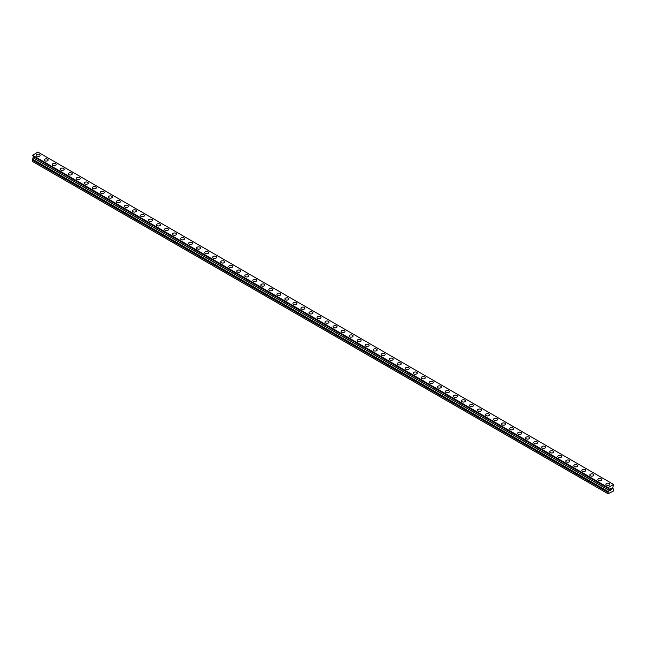 <?xml version="1.0" encoding="UTF-8"?>
<svg xmlns="http://www.w3.org/2000/svg" width="646" height="646" viewBox="0 0 646 646"><rect width="100%" height="100%" fill="white"/><g stroke="black" fill="none" stroke-linecap="round" stroke-linejoin="round"><path stroke-width="0.97" d="M36.136 155.339A1.986 1.147 180 0 1 37.355 154.281A1.986 1.147 180 0 1 39.519 154.531A1.986 1.147 180 0 1 40.1 155.339A1.986 1.147 180 0 1 38.881 156.397A1.986 1.147 180 0 1 36.717 156.154A1.986 1.147 180 0 1 36.136 155.339A1.986 1.147 180 0 1 37.355 154.281A1.986 1.147 180 0 1 39.519 154.531A1.986 1.147 180 0 1 40.1 155.339M44.154 159.974A1.986 1.147 180 0 1 45.382 158.916A1.986 1.147 180 0 1 47.546 159.158A1.986 1.147 180 0 1 48.127 159.974A1.986 1.147 180 0 1 46.9 161.032A1.986 1.147 180 0 1 44.736 160.781A1.986 1.147 180 0 1 44.154 159.974A1.986 1.147 180 0 1 45.382 158.916A1.986 1.147 180 0 1 47.546 159.166A1.986 1.147 180 0 1 48.127 159.974M52.181 164.609A1.986 1.147 180 0 1 53.408 163.543A1.986 1.147 180 0 1 55.572 163.793A1.986 1.147 180 0 1 56.154 164.609A1.986 1.147 180 0 1 54.926 165.667A1.986 1.147 180 0 1 52.762 165.416A1.986 1.147 180 0 1 52.181 164.609A1.986 1.147 180 0 1 53.408 163.551A1.986 1.147 180 0 1 55.572 163.793A1.986 1.147 180 0 1 56.154 164.609M60.207 169.236A1.986 1.147 180 0 1 61.435 168.178A1.986 1.147 180 0 1 63.599 168.428A1.986 1.147 180 0 1 64.18 169.244A1.986 1.147 180 0 1 62.953 170.302A1.986 1.147 180 0 1 60.789 170.051A1.986 1.147 180 0 1 60.207 169.236A1.986 1.147 180 0 1 61.435 168.178A1.986 1.147 180 0 1 63.599 168.428A1.986 1.147 180 0 1 64.18 169.236M68.234 173.871A1.986 1.147 180 0 1 69.461 172.813A1.986 1.147 180 0 1 71.625 173.063A1.986 1.147 180 0 1 72.207 173.871A1.986 1.147 180 0 1 70.979 174.929A1.986 1.147 180 0 1 68.815 174.686A1.986 1.147 180 0 1 68.234 173.871A1.986 1.147 180 0 1 69.461 172.813A1.986 1.147 180 0 1 71.625 173.063A1.986 1.147 180 0 1 72.207 173.871M76.252 178.506A1.986 1.147 180 0 1 77.48 177.448A1.986 1.147 180 0 1 79.644 177.69A1.986 1.147 180 0 1 80.225 178.506A1.986 1.147 180 0 1 79.006 179.564A1.986 1.147 180 0 1 76.842 179.313A1.986 1.147 180 0 1 76.252 178.506A1.986 1.147 180 0 1 77.48 177.448A1.986 1.147 180 0 1 79.644 177.698A1.986 1.147 180 0 1 80.225 178.506M84.279 183.141A1.986 1.147 180 0 1 85.506 182.075A1.986 1.147 180 0 1 87.67 182.325A1.986 1.147 180 0 1 88.252 183.141A1.986 1.147 180 0 1 87.024 184.199A1.986 1.147 180 0 1 84.86 183.948A1.986 1.147 180 0 1 84.279 183.141A1.986 1.147 180 0 1 85.506 182.083A1.986 1.147 180 0 1 87.67 182.334A1.986 1.147 180 0 1 88.252 183.141M92.305 187.768A1.986 1.147 180 0 1 93.533 186.71A1.986 1.147 180 0 1 95.697 186.96A1.986 1.147 180 0 1 96.278 187.776A1.986 1.147 180 0 1 95.051 188.834A1.986 1.147 180 0 1 92.887 188.584A1.986 1.147 180 0 1 92.305 187.768A1.986 1.147 180 0 1 93.533 186.718A1.986 1.147 180 0 1 95.697 186.96A1.986 1.147 180 0 1 96.278 187.768M100.332 192.403A1.986 1.147 180 0 1 101.559 191.345A1.986 1.147 180 0 1 103.723 191.596A1.986 1.147 180 0 1 104.305 192.403A1.986 1.147 180 0 1 103.077 193.461A1.986 1.147 180 0 1 100.913 193.219A1.986 1.147 180 0 1 100.332 192.403A1.986 1.147 180 0 1 101.559 191.345A1.986 1.147 180 0 1 103.723 191.596A1.986 1.147 180 0 1 104.305 192.403M108.358 197.038A1.986 1.147 180 0 1 109.578 195.98A1.986 1.147 180 0 1 111.75 196.231A1.986 1.147 180 0 1 112.331 197.038A1.986 1.147 180 0 1 111.104 198.096A1.986 1.147 180 0 1 108.94 197.846A1.986 1.147 180 0 1 108.358 197.038A1.986 1.147 180 0 1 109.578 195.98A1.986 1.147 180 0 1 111.75 196.231A1.986 1.147 180 0 1 112.331 197.038M116.377 201.673A1.986 1.147 180 0 1 117.604 200.607A1.986 1.147 180 0 1 119.768 200.858A1.986 1.147 180 0 1 120.35 201.673A1.986 1.147 180 0 1 119.13 202.731A1.986 1.147 180 0 1 116.958 202.481A1.986 1.147 180 0 1 116.377 201.673A1.986 1.147 180 0 1 117.604 200.615A1.986 1.147 180 0 1 119.768 200.866A1.986 1.147 180 0 1 120.35 201.673M124.403 206.3A1.986 1.147 180 0 1 125.631 205.242A1.986 1.147 180 0 1 127.795 205.493A1.986 1.147 180 0 1 128.376 206.308A1.986 1.147 180 0 1 127.149 207.366A1.986 1.147 180 0 1 124.985 207.116A1.986 1.147 180 0 1 124.403 206.3A1.986 1.147 180 0 1 125.631 205.25A1.986 1.147 180 0 1 127.795 205.493A1.986 1.147 180 0 1 128.376 206.3M132.43 210.935A1.986 1.147 180 0 1 133.657 209.877A1.986 1.147 180 0 1 135.821 210.128A1.986 1.147 180 0 1 136.403 210.935A1.986 1.147 180 0 1 135.175 211.993A1.986 1.147 180 0 1 133.011 211.751A1.986 1.147 180 0 1 132.43 210.935A1.986 1.147 180 0 1 133.657 209.877A1.986 1.147 180 0 1 135.821 210.128A1.986 1.147 180 0 1 136.403 210.935M140.457 215.57A1.986 1.147 180 0 1 141.684 214.512A1.986 1.147 180 0 1 143.848 214.763A1.986 1.147 180 0 1 144.429 215.57A1.986 1.147 180 0 1 143.202 216.628A1.986 1.147 180 0 1 141.038 216.378A1.986 1.147 180 0 1 140.457 215.57A1.986 1.147 180 0 1 141.684 214.512A1.986 1.147 180 0 1 143.848 214.763A1.986 1.147 180 0 1 144.429 215.57M148.483 220.205A1.986 1.147 180 0 1 149.702 219.147A1.986 1.147 180 0 1 151.867 219.39A1.986 1.147 180 0 1 152.448 220.205A1.986 1.147 180 0 1 151.229 221.263A1.986 1.147 180 0 1 149.064 221.013A1.986 1.147 180 0 1 148.483 220.205A1.986 1.147 180 0 1 149.702 219.147A1.986 1.147 180 0 1 151.867 219.398A1.986 1.147 180 0 1 152.448 220.205M156.502 224.832A1.986 1.147 180 0 1 157.729 223.774A1.986 1.147 180 0 1 159.893 224.025A1.986 1.147 180 0 1 160.474 224.84A1.986 1.147 180 0 1 159.247 225.898A1.986 1.147 180 0 1 157.083 225.648A1.986 1.147 180 0 1 156.502 224.832A1.986 1.147 180 0 1 157.729 223.782A1.986 1.147 180 0 1 159.893 224.025A1.986 1.147 180 0 1 160.474 224.832M164.528 229.475A1.986 1.147 180 0 1 165.756 228.409A1.986 1.147 180 0 1 167.92 228.66A1.986 1.147 180 0 1 168.501 229.475M167.92 228.66A1.986 1.147 180 0 1 168.501 229.467A1.986 1.147 180 0 1 167.274 230.525A1.986 1.147 180 0 1 165.11 230.283A1.986 1.147 180 0 1 164.528 229.467A1.986 1.147 180 0 1 165.756 228.409A1.986 1.147 180 0 1 167.92 228.66M172.555 234.102A1.986 1.147 180 0 1 173.782 233.045A1.986 1.147 180 0 1 175.946 233.295A1.986 1.147 180 0 1 176.528 234.102A1.986 1.147 180 0 1 175.3 235.16A1.986 1.147 180 0 1 173.136 234.91A1.986 1.147 180 0 1 172.555 234.102A1.986 1.147 180 0 1 173.782 233.045A1.986 1.147 180 0 1 175.946 233.295A1.986 1.147 180 0 1 176.528 234.102M180.581 238.737A1.986 1.147 180 0 1 181.809 237.68A1.986 1.147 180 0 1 183.973 237.922A1.986 1.147 180 0 1 184.554 238.737A1.986 1.147 180 0 1 183.327 239.795A1.986 1.147 180 0 1 181.163 239.545A1.986 1.147 180 0 1 180.581 238.737A1.986 1.147 180 0 1 181.809 237.68A1.986 1.147 180 0 1 183.973 237.93A1.986 1.147 180 0 1 184.554 238.737M188.608 243.372A1.986 1.147 180 0 1 189.827 242.307A1.986 1.147 180 0 1 191.991 242.557A1.986 1.147 180 0 1 192.573 243.372A1.986 1.147 180 0 1 191.353 244.43A1.986 1.147 180 0 1 189.189 244.18A1.986 1.147 180 0 1 188.608 243.372A1.986 1.147 180 0 1 189.827 242.315A1.986 1.147 180 0 1 191.991 242.557A1.986 1.147 180 0 1 192.573 243.372M196.626 248.007A1.986 1.147 180 0 1 197.854 246.942A1.986 1.147 180 0 1 200.018 247.192A1.986 1.147 180 0 1 200.599 248.007M200.018 247.192A1.986 1.147 180 0 1 200.599 247.999A1.986 1.147 180 0 1 199.372 249.057A1.986 1.147 180 0 1 197.208 248.815A1.986 1.147 180 0 1 196.626 247.999A1.986 1.147 180 0 1 197.854 246.942A1.986 1.147 180 0 1 200.018 247.192M204.653 252.634A1.986 1.147 180 0 1 205.88 251.577A1.986 1.147 180 0 1 208.044 251.827A1.986 1.147 180 0 1 208.626 252.634A1.986 1.147 180 0 1 207.398 253.692A1.986 1.147 180 0 1 205.234 253.442A1.986 1.147 180 0 1 204.653 252.634A1.986 1.147 180 0 1 205.88 251.577A1.986 1.147 180 0 1 208.044 251.827A1.986 1.147 180 0 1 208.626 252.634M212.679 257.269A1.986 1.147 180 0 1 213.907 256.212A1.986 1.147 180 0 1 216.071 256.454A1.986 1.147 180 0 1 216.652 257.269A1.986 1.147 180 0 1 215.425 258.327A1.986 1.147 180 0 1 213.261 258.077A1.986 1.147 180 0 1 212.679 257.269A1.986 1.147 180 0 1 213.907 256.212A1.986 1.147 180 0 1 216.071 256.462A1.986 1.147 180 0 1 216.652 257.269M220.706 261.905A1.986 1.147 180 0 1 221.933 260.839A1.986 1.147 180 0 1 224.097 261.089A1.986 1.147 180 0 1 224.679 261.905A1.986 1.147 180 0 1 223.451 262.962A1.986 1.147 180 0 1 221.287 262.712A1.986 1.147 180 0 1 220.706 261.905A1.986 1.147 180 0 1 221.933 260.847A1.986 1.147 180 0 1 224.097 261.089A1.986 1.147 180 0 1 224.679 261.905M228.724 266.54A1.986 1.147 180 0 1 229.952 265.474A1.986 1.147 180 0 1 232.116 265.724A1.986 1.147 180 0 1 232.697 266.54M232.116 265.724A1.986 1.147 180 0 1 232.697 266.532A1.986 1.147 180 0 1 231.478 267.589A1.986 1.147 180 0 1 229.314 267.347A1.986 1.147 180 0 1 228.724 266.532A1.986 1.147 180 0 1 229.952 265.474A1.986 1.147 180 0 1 232.116 265.724M236.751 271.167A1.986 1.147 180 0 1 237.978 270.109A1.986 1.147 180 0 1 240.142 270.359A1.986 1.147 180 0 1 240.724 271.167A1.986 1.147 180 0 1 239.496 272.224A1.986 1.147 180 0 1 237.332 271.974A1.986 1.147 180 0 1 236.751 271.167A1.986 1.147 180 0 1 237.978 270.109A1.986 1.147 180 0 1 240.142 270.359A1.986 1.147 180 0 1 240.724 271.167M244.777 275.802A1.986 1.147 180 0 1 246.005 274.744A1.986 1.147 180 0 1 248.169 274.986A1.986 1.147 180 0 1 248.75 275.802A1.986 1.147 180 0 1 247.523 276.859A1.986 1.147 180 0 1 245.359 276.609A1.986 1.147 180 0 1 244.777 275.802A1.986 1.147 180 0 1 246.005 274.744A1.986 1.147 180 0 1 248.169 274.994A1.986 1.147 180 0 1 248.75 275.802M252.804 280.437A1.986 1.147 180 0 1 254.031 279.371A1.986 1.147 180 0 1 256.196 279.621A1.986 1.147 180 0 1 256.777 280.437A1.986 1.147 180 0 1 255.55 281.495A1.986 1.147 180 0 1 253.385 281.244A1.986 1.147 180 0 1 252.804 280.437A1.986 1.147 180 0 1 254.031 279.379A1.986 1.147 180 0 1 256.196 279.621A1.986 1.147 180 0 1 256.777 280.437M260.831 285.072A1.986 1.147 180 0 1 262.05 284.006A1.986 1.147 180 0 1 264.214 284.256A1.986 1.147 180 0 1 264.803 285.072M264.214 284.256A1.986 1.147 180 0 1 264.803 285.064A1.986 1.147 180 0 1 263.576 286.13A1.986 1.147 180 0 1 261.412 285.879A1.986 1.147 180 0 1 260.831 285.064A1.986 1.147 180 0 1 262.05 284.006A1.986 1.147 180 0 1 264.214 284.256M268.849 289.699A1.986 1.147 180 0 1 270.076 288.641A1.986 1.147 180 0 1 272.241 288.891A1.986 1.147 180 0 1 272.822 289.699A1.986 1.147 180 0 1 271.595 290.757A1.986 1.147 180 0 1 269.43 290.514A1.986 1.147 180 0 1 268.849 289.699A1.986 1.147 180 0 1 270.076 288.641A1.986 1.147 180 0 1 272.241 288.891A1.986 1.147 180 0 1 272.822 289.699M276.876 294.334A1.986 1.147 180 0 1 278.103 293.276A1.986 1.147 180 0 1 280.267 293.518A1.986 1.147 180 0 1 280.849 294.334A1.986 1.147 180 0 1 279.621 295.392A1.986 1.147 180 0 1 277.457 295.141A1.986 1.147 180 0 1 276.876 294.334A1.986 1.147 180 0 1 278.103 293.276A1.986 1.147 180 0 1 280.267 293.526A1.986 1.147 180 0 1 280.849 294.334M284.902 298.969A1.986 1.147 180 0 1 286.13 297.903A1.986 1.147 180 0 1 288.294 298.153A1.986 1.147 180 0 1 288.875 298.969A1.986 1.147 180 0 1 287.648 300.027A1.986 1.147 180 0 1 285.484 299.776A1.986 1.147 180 0 1 284.902 298.969A1.986 1.147 180 0 1 286.13 297.911A1.986 1.147 180 0 1 288.294 298.153A1.986 1.147 180 0 1 288.875 298.969M292.929 303.604A1.986 1.147 180 0 1 294.156 302.538A1.986 1.147 180 0 1 296.32 302.788A1.986 1.147 180 0 1 296.902 303.604M296.32 302.788A1.986 1.147 180 0 1 296.902 303.596A1.986 1.147 180 0 1 295.674 304.662A1.986 1.147 180 0 1 293.51 304.411A1.986 1.147 180 0 1 292.929 303.596A1.986 1.147 180 0 1 294.156 302.538A1.986 1.147 180 0 1 296.32 302.788M300.955 308.231A1.986 1.147 180 0 1 302.175 307.173A1.986 1.147 180 0 1 304.339 307.423A1.986 1.147 180 0 1 304.92 308.231A1.986 1.147 180 0 1 303.701 309.289A1.986 1.147 180 0 1 301.537 309.046A1.986 1.147 180 0 1 300.955 308.231A1.986 1.147 180 0 1 302.175 307.173A1.986 1.147 180 0 1 304.339 307.423A1.986 1.147 180 0 1 304.92 308.231M308.974 312.866A1.986 1.147 180 0 1 310.201 311.808A1.986 1.147 180 0 1 312.365 312.05A1.986 1.147 180 0 1 312.947 312.866A1.986 1.147 180 0 1 311.719 313.924A1.986 1.147 180 0 1 309.555 313.673A1.986 1.147 180 0 1 308.974 312.866A1.986 1.147 180 0 1 310.201 311.808A1.986 1.147 180 0 1 312.365 312.058A1.986 1.147 180 0 1 312.947 312.866M317 317.501A1.986 1.147 180 0 1 318.228 316.435A1.986 1.147 180 0 1 320.392 316.685A1.986 1.147 180 0 1 320.973 317.501A1.986 1.147 180 0 1 319.746 318.559A1.986 1.147 180 0 1 317.582 318.308A1.986 1.147 180 0 1 317 317.501A1.986 1.147 180 0 1 318.228 316.443A1.986 1.147 180 0 1 320.392 316.693A1.986 1.147 180 0 1 320.973 317.501M325.027 322.136A1.986 1.147 180 0 1 326.254 321.078A1.986 1.147 180 0 1 328.418 321.32A1.986 1.147 180 0 1 329 322.136M328.418 321.32A1.986 1.147 180 0 1 329 322.128A1.986 1.147 180 0 1 327.772 323.194A1.986 1.147 180 0 1 325.608 322.943A1.986 1.147 180 0 1 325.027 322.128A1.986 1.147 180 0 1 326.254 321.07A1.986 1.147 180 0 1 328.418 321.32M333.053 326.763A1.986 1.147 180 0 1 334.281 325.705A1.986 1.147 180 0 1 336.445 325.955A1.986 1.147 180 0 1 337.026 326.763A1.986 1.147 180 0 1 335.799 327.821A1.986 1.147 180 0 1 333.635 327.579A1.986 1.147 180 0 1 333.053 326.763A1.986 1.147 180 0 1 334.281 325.705A1.986 1.147 180 0 1 336.445 325.955A1.986 1.147 180 0 1 337.026 326.763M341.08 331.398A1.986 1.147 180 0 1 342.299 330.34A1.986 1.147 180 0 1 344.463 330.59A1.986 1.147 180 0 1 345.045 331.398A1.986 1.147 180 0 1 343.825 332.456A1.986 1.147 180 0 1 341.661 332.205A1.986 1.147 180 0 1 341.08 331.398A1.986 1.147 180 0 1 342.299 330.34A1.986 1.147 180 0 1 344.463 330.59A1.986 1.147 180 0 1 345.045 331.398M349.098 336.033A1.986 1.147 180 0 1 350.326 334.975A1.986 1.147 180 0 1 352.49 335.217A1.986 1.147 180 0 1 353.071 336.033A1.986 1.147 180 0 1 351.844 337.091A1.986 1.147 180 0 1 349.68 336.841A1.986 1.147 180 0 1 349.098 336.033A1.986 1.147 180 0 1 350.326 334.975A1.986 1.147 180 0 1 352.49 335.226A1.986 1.147 180 0 1 353.071 336.033M357.125 340.668A1.986 1.147 180 0 1 358.352 339.61A1.986 1.147 180 0 1 360.516 339.853A1.986 1.147 180 0 1 361.098 340.668M360.516 339.853A1.986 1.147 180 0 1 361.098 340.66A1.986 1.147 180 0 1 359.87 341.726A1.986 1.147 180 0 1 357.706 341.476A1.986 1.147 180 0 1 357.125 340.66A1.986 1.147 180 0 1 358.352 339.602A1.986 1.147 180 0 1 360.516 339.853M365.151 345.295A1.986 1.147 180 0 1 366.379 344.237A1.986 1.147 180 0 1 368.543 344.488A1.986 1.147 180 0 1 369.124 345.295A1.986 1.147 180 0 1 367.897 346.353A1.986 1.147 180 0 1 365.733 346.111A1.986 1.147 180 0 1 365.151 345.295A1.986 1.147 180 0 1 366.379 344.237A1.986 1.147 180 0 1 368.543 344.488A1.986 1.147 180 0 1 369.124 345.295M373.178 349.93A1.986 1.147 180 0 1 374.405 348.872A1.986 1.147 180 0 1 376.57 349.123A1.986 1.147 180 0 1 377.151 349.93A1.986 1.147 180 0 1 375.924 350.988A1.986 1.147 180 0 1 373.759 350.738A1.986 1.147 180 0 1 373.178 349.93A1.986 1.147 180 0 1 374.405 348.872A1.986 1.147 180 0 1 376.57 349.123A1.986 1.147 180 0 1 377.151 349.93M381.197 354.565A1.986 1.147 180 0 1 382.424 353.507A1.986 1.147 180 0 1 384.588 353.75A1.986 1.147 180 0 1 385.169 354.565A1.986 1.147 180 0 1 383.95 355.623A1.986 1.147 180 0 1 381.786 355.373A1.986 1.147 180 0 1 381.197 354.565A1.986 1.147 180 0 1 382.424 353.507A1.986 1.147 180 0 1 384.588 353.758A1.986 1.147 180 0 1 385.169 354.565M389.223 359.2A1.986 1.147 180 0 1 390.45 358.142A1.986 1.147 180 0 1 392.615 358.385A1.986 1.147 180 0 1 393.196 359.2M392.615 358.385A1.986 1.147 180 0 1 393.196 359.192A1.986 1.147 180 0 1 391.969 360.258A1.986 1.147 180 0 1 389.804 360.008A1.986 1.147 180 0 1 389.223 359.192A1.986 1.147 180 0 1 390.45 358.134A1.986 1.147 180 0 1 392.615 358.385M397.25 363.827A1.986 1.147 180 0 1 398.477 362.769A1.986 1.147 180 0 1 400.641 363.02A1.986 1.147 180 0 1 401.223 363.835A1.986 1.147 180 0 1 399.995 364.885A1.986 1.147 180 0 1 397.831 364.643A1.986 1.147 180 0 1 397.25 363.827A1.986 1.147 180 0 1 398.477 362.769A1.986 1.147 180 0 1 400.641 363.02A1.986 1.147 180 0 1 401.223 363.827M405.276 368.462A1.986 1.147 180 0 1 406.504 367.404A1.986 1.147 180 0 1 408.668 367.655A1.986 1.147 180 0 1 409.249 368.462A1.986 1.147 180 0 1 408.022 369.52A1.986 1.147 180 0 1 405.858 369.27A1.986 1.147 180 0 1 405.276 368.462A1.986 1.147 180 0 1 406.504 367.404A1.986 1.147 180 0 1 408.668 367.655A1.986 1.147 180 0 1 409.249 368.462M413.303 373.097A1.986 1.147 180 0 1 414.522 372.039A1.986 1.147 180 0 1 416.686 372.282A1.986 1.147 180 0 1 417.276 373.097A1.986 1.147 180 0 1 416.048 374.155A1.986 1.147 180 0 1 413.884 373.905A1.986 1.147 180 0 1 413.303 373.097A1.986 1.147 180 0 1 414.522 372.039A1.986 1.147 180 0 1 416.686 372.29A1.986 1.147 180 0 1 417.276 373.097M421.321 377.732A1.986 1.147 180 0 1 422.549 376.666A1.986 1.147 180 0 1 424.713 376.917A1.986 1.147 180 0 1 425.294 377.732A1.986 1.147 180 0 1 424.067 378.79A1.986 1.147 180 0 1 421.903 378.54A1.986 1.147 180 0 1 421.321 377.732A1.986 1.147 180 0 1 422.549 376.675A1.986 1.147 180 0 1 424.713 376.917A1.986 1.147 180 0 1 425.294 377.732M429.348 382.359A1.986 1.147 180 0 1 430.575 381.301A1.986 1.147 180 0 1 432.739 381.552A1.986 1.147 180 0 1 433.321 382.367A1.986 1.147 180 0 1 432.093 383.417A1.986 1.147 180 0 1 429.929 383.175A1.986 1.147 180 0 1 429.348 382.359A1.986 1.147 180 0 1 430.575 381.301A1.986 1.147 180 0 1 432.739 381.552A1.986 1.147 180 0 1 433.321 382.359M437.374 386.994A1.986 1.147 180 0 1 438.602 385.937A1.986 1.147 180 0 1 440.766 386.187A1.986 1.147 180 0 1 441.347 386.994A1.986 1.147 180 0 1 440.12 388.052A1.986 1.147 180 0 1 437.956 387.802A1.986 1.147 180 0 1 437.374 386.994A1.986 1.147 180 0 1 438.602 385.937A1.986 1.147 180 0 1 440.766 386.187A1.986 1.147 180 0 1 441.347 386.994M445.401 391.629A1.986 1.147 180 0 1 446.628 390.572A1.986 1.147 180 0 1 448.792 390.814A1.986 1.147 180 0 1 449.374 391.629A1.986 1.147 180 0 1 448.146 392.687A1.986 1.147 180 0 1 445.982 392.437A1.986 1.147 180 0 1 445.401 391.629A1.986 1.147 180 0 1 446.628 390.572A1.986 1.147 180 0 1 448.792 390.822A1.986 1.147 180 0 1 449.374 391.629M453.427 396.264A1.986 1.147 180 0 1 454.647 395.199A1.986 1.147 180 0 1 456.811 395.449A1.986 1.147 180 0 1 457.392 396.264A1.986 1.147 180 0 1 456.173 397.322A1.986 1.147 180 0 1 454.009 397.072A1.986 1.147 180 0 1 453.427 396.264A1.986 1.147 180 0 1 454.647 395.207A1.986 1.147 180 0 1 456.811 395.449A1.986 1.147 180 0 1 457.392 396.264M461.446 400.891A1.986 1.147 180 0 1 462.673 399.834A1.986 1.147 180 0 1 464.837 400.084A1.986 1.147 180 0 1 465.419 400.9A1.986 1.147 180 0 1 464.191 401.957A1.986 1.147 180 0 1 462.027 401.707A1.986 1.147 180 0 1 461.446 400.891A1.986 1.147 180 0 1 462.673 399.834A1.986 1.147 180 0 1 464.837 400.084A1.986 1.147 180 0 1 465.419 400.891M469.472 405.526A1.986 1.147 180 0 1 470.7 404.469A1.986 1.147 180 0 1 472.864 404.719A1.986 1.147 180 0 1 473.445 405.526A1.986 1.147 180 0 1 472.218 406.584A1.986 1.147 180 0 1 470.054 406.334A1.986 1.147 180 0 1 469.472 405.526A1.986 1.147 180 0 1 470.7 404.469A1.986 1.147 180 0 1 472.864 404.719A1.986 1.147 180 0 1 473.445 405.526M477.499 410.162A1.986 1.147 180 0 1 478.726 409.104A1.986 1.147 180 0 1 480.89 409.346A1.986 1.147 180 0 1 481.472 410.162A1.986 1.147 180 0 1 480.244 411.219A1.986 1.147 180 0 1 478.08 410.969A1.986 1.147 180 0 1 477.499 410.162A1.986 1.147 180 0 1 478.726 409.104A1.986 1.147 180 0 1 480.89 409.354A1.986 1.147 180 0 1 481.472 410.162M485.526 414.797A1.986 1.147 180 0 1 486.753 413.731A1.986 1.147 180 0 1 488.917 413.981A1.986 1.147 180 0 1 489.498 414.797A1.986 1.147 180 0 1 488.271 415.854A1.986 1.147 180 0 1 486.107 415.604A1.986 1.147 180 0 1 485.526 414.797A1.986 1.147 180 0 1 486.753 413.739A1.986 1.147 180 0 1 488.917 413.981A1.986 1.147 180 0 1 489.498 414.797M493.552 419.424A1.986 1.147 180 0 1 494.771 418.366A1.986 1.147 180 0 1 496.935 418.616A1.986 1.147 180 0 1 497.517 419.432A1.986 1.147 180 0 1 496.298 420.489A1.986 1.147 180 0 1 494.133 420.239A1.986 1.147 180 0 1 493.552 419.424A1.986 1.147 180 0 1 494.771 418.366A1.986 1.147 180 0 1 496.935 418.616A1.986 1.147 180 0 1 497.517 419.424M501.571 424.059A1.986 1.147 180 0 1 502.798 423.001A1.986 1.147 180 0 1 504.962 423.251A1.986 1.147 180 0 1 505.543 424.059A1.986 1.147 180 0 1 504.316 425.116A1.986 1.147 180 0 1 502.152 424.874A1.986 1.147 180 0 1 501.571 424.059A1.986 1.147 180 0 1 502.798 423.001A1.986 1.147 180 0 1 504.962 423.251A1.986 1.147 180 0 1 505.543 424.059M509.597 428.694A1.986 1.147 180 0 1 510.825 427.636A1.986 1.147 180 0 1 512.989 427.878A1.986 1.147 180 0 1 513.57 428.694A1.986 1.147 180 0 1 512.343 429.752A1.986 1.147 180 0 1 510.178 429.501A1.986 1.147 180 0 1 509.597 428.694A1.986 1.147 180 0 1 510.825 427.636A1.986 1.147 180 0 1 512.989 427.886A1.986 1.147 180 0 1 513.57 428.694M521.015 432.521A1.986 1.147 180 0 1 521.597 433.329A1.986 1.147 180 0 1 520.369 434.387A1.986 1.147 180 0 1 518.205 434.136A1.986 1.147 180 0 1 517.624 433.329A1.986 1.147 180 0 1 518.851 432.271A1.986 1.147 180 0 1 521.015 432.521M517.624 433.329A1.986 1.147 180 0 1 518.851 432.263A1.986 1.147 180 0 1 521.015 432.513A1.986 1.147 180 0 1 521.597 433.329M525.65 437.956A1.986 1.147 180 0 1 526.87 436.898A1.986 1.147 180 0 1 529.042 437.148A1.986 1.147 180 0 1 529.623 437.964A1.986 1.147 180 0 1 528.396 439.022A1.986 1.147 180 0 1 526.232 438.771A1.986 1.147 180 0 1 525.65 437.956A1.986 1.147 180 0 1 526.87 436.898A1.986 1.147 180 0 1 529.042 437.148A1.986 1.147 180 0 1 529.623 437.956M533.669 442.591A1.986 1.147 180 0 1 534.896 441.533A1.986 1.147 180 0 1 537.06 441.783A1.986 1.147 180 0 1 537.642 442.591A1.986 1.147 180 0 1 536.422 443.649A1.986 1.147 180 0 1 534.25 443.406A1.986 1.147 180 0 1 533.669 442.591A1.986 1.147 180 0 1 534.896 441.533A1.986 1.147 180 0 1 537.06 441.783A1.986 1.147 180 0 1 537.642 442.591M541.695 447.226A1.986 1.147 180 0 1 542.923 446.168A1.986 1.147 180 0 1 545.087 446.41A1.986 1.147 180 0 1 545.668 447.226A1.986 1.147 180 0 1 544.441 448.284A1.986 1.147 180 0 1 542.277 448.033A1.986 1.147 180 0 1 541.695 447.226A1.986 1.147 180 0 1 542.923 446.168A1.986 1.147 180 0 1 545.087 446.418A1.986 1.147 180 0 1 545.668 447.226M553.113 451.053A1.986 1.147 180 0 1 553.695 451.861A1.986 1.147 180 0 1 552.467 452.919A1.986 1.147 180 0 1 550.303 452.668A1.986 1.147 180 0 1 549.722 451.861A1.986 1.147 180 0 1 550.949 450.803A1.986 1.147 180 0 1 553.113 451.053M549.722 451.861A1.986 1.147 180 0 1 550.949 450.795A1.986 1.147 180 0 1 553.113 451.045A1.986 1.147 180 0 1 553.695 451.861M557.748 456.488A1.986 1.147 180 0 1 558.976 455.43A1.986 1.147 180 0 1 561.14 455.68A1.986 1.147 180 0 1 561.721 456.496A1.986 1.147 180 0 1 560.494 457.554A1.986 1.147 180 0 1 558.33 457.303A1.986 1.147 180 0 1 557.748 456.488A1.986 1.147 180 0 1 558.976 455.438A1.986 1.147 180 0 1 561.14 455.68A1.986 1.147 180 0 1 561.721 456.488M565.775 461.123A1.986 1.147 180 0 1 566.994 460.065A1.986 1.147 180 0 1 569.158 460.315A1.986 1.147 180 0 1 569.748 461.123A1.986 1.147 180 0 1 568.52 462.181A1.986 1.147 180 0 1 566.356 461.938A1.986 1.147 180 0 1 565.775 461.123A1.986 1.147 180 0 1 566.994 460.065A1.986 1.147 180 0 1 569.158 460.315A1.986 1.147 180 0 1 569.748 461.123M573.793 465.758A1.986 1.147 180 0 1 575.021 464.7A1.986 1.147 180 0 1 577.185 464.95A1.986 1.147 180 0 1 577.766 465.758A1.986 1.147 180 0 1 576.539 466.816A1.986 1.147 180 0 1 574.375 466.565A1.986 1.147 180 0 1 573.793 465.758A1.986 1.147 180 0 1 575.021 464.7A1.986 1.147 180 0 1 577.185 464.95A1.986 1.147 180 0 1 577.766 465.758M585.211 469.585A1.986 1.147 180 0 1 585.793 470.393A1.986 1.147 180 0 1 584.565 471.451A1.986 1.147 180 0 1 582.401 471.2A1.986 1.147 180 0 1 581.82 470.393A1.986 1.147 180 0 1 583.047 469.335A1.986 1.147 180 0 1 585.211 469.585M581.82 470.393A1.986 1.147 180 0 1 583.047 469.335A1.986 1.147 180 0 1 585.211 469.577A1.986 1.147 180 0 1 585.793 470.393M589.846 475.02A1.986 1.147 180 0 1 591.074 473.962A1.986 1.147 180 0 1 593.238 474.212A1.986 1.147 180 0 1 593.819 475.028A1.986 1.147 180 0 1 592.592 476.086A1.986 1.147 180 0 1 590.428 475.836A1.986 1.147 180 0 1 589.846 475.02A1.986 1.147 180 0 1 591.074 473.97A1.986 1.147 180 0 1 593.238 474.212A1.986 1.147 180 0 1 593.819 475.02M597.873 479.655A1.986 1.147 180 0 1 599.1 478.597A1.986 1.147 180 0 1 601.264 478.848A1.986 1.147 180 0 1 601.846 479.655A1.986 1.147 180 0 1 600.618 480.713A1.986 1.147 180 0 1 598.454 480.471A1.986 1.147 180 0 1 597.873 479.655A1.986 1.147 180 0 1 599.1 478.597A1.986 1.147 180 0 1 601.264 478.848A1.986 1.147 180 0 1 601.846 479.655M605.9 484.29A1.986 1.147 180 0 1 607.119 483.232A1.986 1.147 180 0 1 609.283 483.483A1.986 1.147 180 0 1 609.864 484.29A1.986 1.147 180 0 1 608.645 485.348A1.986 1.147 180 0 1 606.481 485.098A1.986 1.147 180 0 1 605.9 484.29A1.986 1.147 180 0 1 607.119 483.232A1.986 1.147 180 0 1 609.283 483.483A1.986 1.147 180 0 1 609.864 484.29M610.139 489.151L610.139 489.66L610.704 488.828L610.139 489.151M610.139 489.749L610.139 490.257L610.139 489.749M610.139 490.257L610.704 489.926L610.139 490.257M610.066 490.387L610.704 490.015L610.066 490.387L610.066 489.111L610.704 488.739M611.148 488.812L611.73 488.271M611.576 488.974L611.237 489.628L611.576 488.974M611.237 489.628L611.835 489.28L611.237 489.62M611.076 489.797L611.835 489.361L611.084 489.797L611.705 488.416M613.676 489.167L612.594 488.352L613.603 484.46L608.185 487.593L609.186 488.893L609.186 490.322L608.08 492.454L608.08 493.786L613.401 491.065L613.684 489.175M608.104 488.069L32.316 155.646M32.639 155.88L608.427 488.4M33.374 156.397L609.154 488.828L33.374 156.397L32.639 159.368L608.427 491.792L32.647 159.368L32.3 161.363L608.08 493.786M613.603 484.46L37.815 152.036L32.3 155.605M608.185 487.593L32.397 155.169M608.104 487.738L32.316 155.306M608.08 487.795L32.3 155.371M609.186 488.893L33.406 156.461M609.186 490.322L33.406 157.899M609.154 490.419L33.374 157.995M608.427 491.695L32.639 159.263M608.427 491.792L32.647 159.368M608.419 491.897L32.639 159.473M608.104 492.389L32.324 159.966M608.08 492.454L32.3 160.03"/></g></svg>
